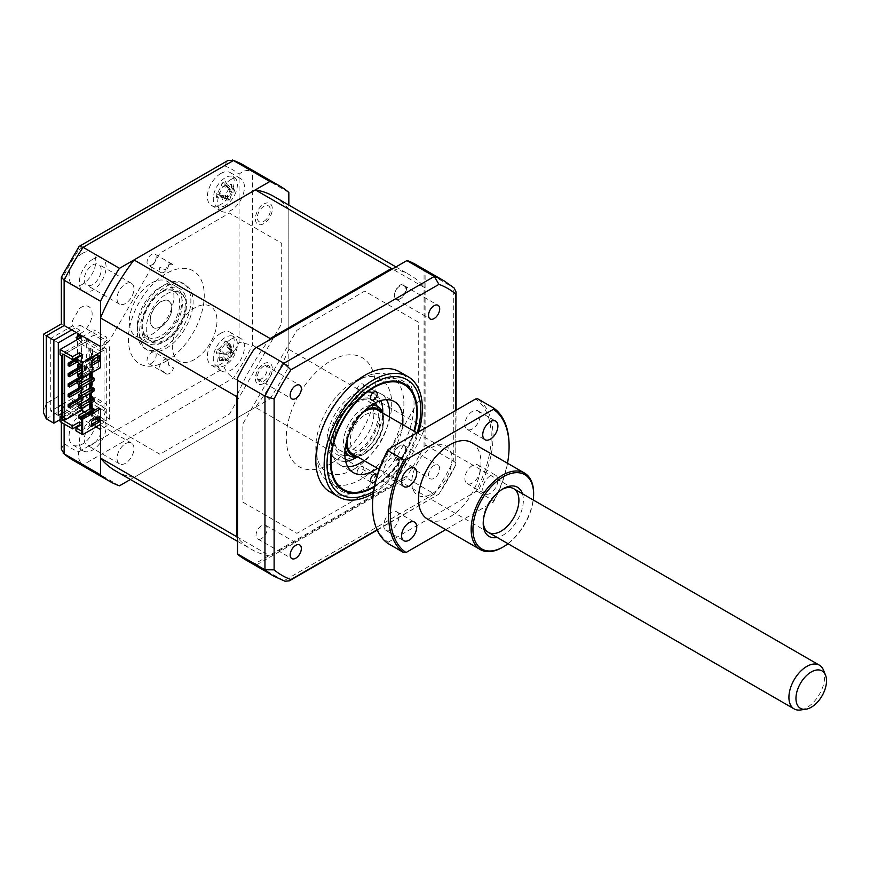 <?xml version="1.0" encoding="UTF-8"?>
<svg xmlns="http://www.w3.org/2000/svg" width="870" height="870" viewBox="0 0 870 870"><rect width="100%" height="100%" fill="white"/><g stroke="black" fill="none" stroke-linecap="round" stroke-linejoin="round"><path stroke-width="0.65" stroke-dasharray="4.35 3.26" d="M92.688 264.98A11.995 6.927 -60 0 1 98.68 264.393A11.995 6.927 -60 0 1 100.518 273.996A11.995 6.927 -60 0 1 92.688 284.566A11.995 6.927 -60 0 1 86.695 285.164A11.995 6.927 -60 0 1 84.858 275.551A11.995 6.927 -60 0 1 92.688 264.98M125.498 283.924A11.995 6.927 -60 0 1 131.49 283.326A11.995 6.927 -60 0 1 133.327 292.94A11.995 6.927 -60 0 1 125.498 303.499A11.995 6.927 -60 0 1 119.494 304.098A11.995 6.927 -60 0 1 117.657 294.484A11.995 6.927 -60 0 1 125.498 283.924M82.422 253.387A18.933 10.929 -60 0 1 91.894 252.452A18.933 10.929 -60 0 1 94.797 267.623A18.933 10.929 -60 0 1 82.422 284.305A18.933 10.929 -60 0 1 72.96 285.24A18.933 10.929 -60 0 1 70.057 270.07A18.933 10.929 -60 0 1 82.422 253.387M92.688 259.314A18.933 10.929 -60 0 1 102.16 258.379A18.933 10.929 -60 0 1 105.063 273.55A18.933 10.929 -60 0 1 92.688 290.232A18.933 10.929 -60 0 1 83.226 291.167A18.933 10.929 -60 0 1 80.323 275.997A18.933 10.929 -60 0 1 92.688 259.314M172.684 264.404A6.471 3.73 -60 0 0 169.454 264.73A6.471 3.73 -60 0 0 165.3 270.178L159.95 267.09A6.471 3.73 120 0 0 160.863 272.517A6.471 3.73 120 0 0 164.093 272.201A6.471 3.73 120 0 0 168.247 262.294L173.598 265.383A6.471 3.73 -60 0 0 172.684 264.404L154.838 254.094A6.471 3.73 -60 0 1 155.828 259.282A6.471 3.73 -60 0 1 151.597 264.98A6.471 3.73 -60 0 1 148.368 265.306A6.471 3.73 -60 0 1 147.378 260.119A6.471 3.73 -60 0 1 151.597 254.421A6.471 3.73 -60 0 1 154.838 254.094M166.213 373.785A6.471 3.73 -60 0 0 169.454 373.458A6.471 3.73 -60 0 0 173.598 368.01L168.247 364.921A6.471 3.73 120 0 0 167.334 359.484A6.471 3.73 120 0 0 164.093 359.81A6.471 3.73 120 0 0 159.95 369.706L165.3 372.806A6.471 3.73 -60 0 0 166.213 373.785L148.368 363.475A6.471 3.73 -60 0 1 147.378 358.299A6.471 3.73 -60 0 1 151.597 352.589A6.471 3.73 -60 0 1 154.838 352.274A6.471 3.73 -60 0 1 155.828 357.461A6.471 3.73 -60 0 1 151.597 363.16A6.471 3.73 -60 0 1 148.368 363.475M220.773 173.511A18.933 10.929 -60 0 1 230.245 172.575A18.933 10.929 -60 0 1 233.149 187.746A18.933 10.929 -60 0 1 220.773 204.428A18.933 10.929 -60 0 1 211.312 205.363A18.933 10.929 -60 0 1 208.408 190.193A18.933 10.929 -60 0 1 220.773 173.511M231.039 179.437A18.933 10.929 -60 0 1 240.511 178.502A18.933 10.929 -60 0 1 243.415 193.673A18.933 10.929 -60 0 1 231.039 210.355A18.933 10.929 -60 0 1 221.578 211.29A18.933 10.929 -60 0 1 218.674 196.12A18.933 10.929 -60 0 1 231.039 179.437M220.773 333.264A18.933 10.929 -60 0 1 230.245 332.329A18.933 10.929 -60 0 1 233.149 347.5A18.933 10.929 -60 0 1 220.773 364.193A18.933 10.929 -60 0 1 211.312 365.128A18.933 10.929 -60 0 1 208.408 349.957A18.933 10.929 -60 0 1 220.773 333.264M231.039 339.191A18.933 10.929 -60 0 1 240.511 338.256A18.933 10.929 -60 0 1 243.415 353.427A18.933 10.929 -60 0 1 231.039 370.12A18.933 10.929 -60 0 1 221.578 371.055A18.933 10.929 -60 0 1 218.674 355.884A18.933 10.929 -60 0 1 231.039 339.191M82.422 413.141A18.933 10.929 -60 0 1 91.894 412.206A18.933 10.929 -60 0 1 94.797 427.377A18.933 10.929 -60 0 1 82.422 444.07A18.933 10.929 -60 0 1 72.96 445.005A18.933 10.929 -60 0 1 70.057 429.834A18.933 10.929 -60 0 1 82.422 413.141M92.688 419.068A18.933 10.929 -60 0 1 102.16 418.133A18.933 10.929 -60 0 1 105.063 433.303A18.933 10.929 -60 0 1 92.688 449.997A18.933 10.929 -60 0 1 83.226 450.932A18.933 10.929 -60 0 1 80.323 435.761A18.933 10.929 -60 0 1 92.688 419.068M92.688 424.745A11.995 6.927 -60 0 1 98.68 424.147A11.995 6.927 -60 0 1 100.518 433.76A11.995 6.927 -60 0 1 92.688 444.32A11.995 6.927 -60 0 1 86.695 444.918A11.995 6.927 -60 0 1 84.858 435.304A11.995 6.927 -60 0 1 92.688 424.745M125.498 443.678A11.995 6.927 -60 0 1 131.49 443.091A11.995 6.927 -60 0 1 133.327 452.694A11.995 6.927 -60 0 1 125.498 463.264A11.995 6.927 -60 0 1 119.494 463.862A11.995 6.927 -60 0 1 117.657 454.249A11.995 6.927 -60 0 1 125.498 443.678M151.597 283.022A31.559 18.216 -60 0 1 167.377 281.456A31.559 18.216 -60 0 1 172.216 306.74A31.559 18.216 -60 0 1 151.597 334.558A31.559 18.216 -60 0 1 135.818 336.114A31.559 18.216 -60 0 1 130.989 310.829A31.559 18.216 -60 0 1 151.597 283.022M159.634 287.655A31.559 18.216 -60 0 1 175.414 286.099A31.559 18.216 -60 0 1 180.253 311.384A31.559 18.216 -60 0 1 159.634 339.191A31.559 18.216 -60 0 1 143.855 340.757A31.559 18.216 -60 0 1 139.015 315.473A31.559 18.216 -60 0 1 159.634 287.655M60.106 419.59L71.71 412.891L64.13 408.508L61.357 402.375L64.13 393.044L46.273 403.354L43.5 412.685M100.496 346.532L108.783 341.758L159.884 253.246L229.452 213.074L281.695 243.241L281.695 323.575L229.452 414.066L159.884 454.227L108.783 424.723L100.496 429.508M76.179 332.492L79.996 330.285L79.996 325.13L71.71 329.915M79.996 325.13L108.783 341.758M58.323 342.802L50.732 338.419L72.406 325.902L72.406 320.758L79.572 308.35A15.78 9.113 120 0 1 92.133 314.2A15.78 9.113 120 0 1 79.007 334.134M79.996 330.285L72.406 325.902M96.037 426.931L71.71 412.891L79.996 408.106L79.996 402.951L72.406 398.569L72.406 403.724L79.572 407.867A15.78 9.113 120 0 0 92.09 386.639A15.78 9.113 120 0 0 77.517 384.029L81.976 386.595L81.747 337.005M77.517 384.029L77.517 339.452M77.517 338.745L77.517 336.614M72.406 398.569L61.89 404.637M58.323 406.703L50.732 411.086L50.732 338.419M58.323 415.469L50.732 411.086M79.996 402.951L61.89 413.402M79.996 408.106L108.783 424.723M119.484 485.797L83.107 464.797C79.116 461.752 77.68 457.424 78.8 451.824A160.95 92.927 -60 0 1 64.13 443.352L64.13 393.044M130.413 479.49L269.852 398.982L233.475 377.982C229.169 375.122 226.146 371.718 224.406 367.76L78.8 451.824M269.852 398.982A170.411 98.386 120 0 0 288.84 366.096L252.463 345.096L239.076 342.345A160.95 92.927 -60 0 1 224.406 367.76M288.84 366.096L288.84 205.092M288.84 192.466L252.463 171.466C247.83 169.53 243.372 170.455 239.076 174.217L239.076 342.345M46.273 403.354L46.273 335.842C42.663 333.754 42.663 333.754 46.273 335.842L64.13 325.532C60.508 323.455 60.508 323.455 64.13 325.532L64.13 275.224L61.487 276.573M64.13 275.224A160.95 92.927 -60 0 1 78.8 249.81L78.648 246.852M78.8 249.81L224.406 165.746L228.06 160.439M263.849 363.801A11.995 6.927 -60 0 1 272.332 368.695A11.995 6.927 -60 0 1 263.849 383.387A11.995 6.927 -60 0 1 255.367 378.493A11.995 6.927 -60 0 1 263.849 363.801M263.849 204.048A11.995 6.927 -60 0 1 272.332 208.941A11.995 6.927 -60 0 1 263.849 223.623A11.995 6.927 -60 0 1 255.367 218.729A11.995 6.927 -60 0 1 263.849 204.048M61.357 449.181L64.13 443.352M399.972 298.867A7.884 4.557 -60 0 1 396.024 299.258A7.884 4.557 -60 0 1 394.817 292.94A7.884 4.557 -60 0 1 399.972 285.98A7.884 4.557 -60 0 1 403.919 285.588A7.884 4.557 -60 0 1 405.126 291.918A7.884 4.557 -60 0 1 399.972 298.867M434.108 465.45A7.884 4.557 120 0 0 428.953 472.41A7.884 4.557 120 0 0 430.171 478.728A7.884 4.557 120 0 0 434.108 478.337A7.884 4.557 120 0 0 439.263 471.388A7.884 4.557 120 0 0 438.056 465.058A7.884 4.557 120 0 0 434.108 465.45M399.972 458.62A7.884 4.557 -60 0 1 396.024 459.012A7.884 4.557 -60 0 1 394.817 452.694A7.884 4.557 -60 0 1 399.972 445.744A7.884 4.557 -60 0 1 403.919 445.353A7.884 4.557 -60 0 1 405.126 451.671A7.884 4.557 -60 0 1 399.972 458.62M261.62 538.508A7.884 4.557 -60 0 1 257.672 538.889A7.884 4.557 -60 0 1 256.465 532.571A7.884 4.557 -60 0 1 261.62 525.621A7.884 4.557 -60 0 1 265.557 525.23A7.884 4.557 -60 0 1 266.775 531.548A7.884 4.557 -60 0 1 261.62 538.508M261.62 378.744A7.884 4.557 -60 0 1 257.672 379.135A7.884 4.557 -60 0 1 256.465 372.817A7.884 4.557 -60 0 1 261.62 365.857A7.884 4.557 -60 0 1 265.557 365.465A7.884 4.557 -60 0 1 266.775 371.794A7.884 4.557 -60 0 1 261.62 378.744M330.219 492.083A69.426 40.085 120 0 0 364.932 488.646A69.426 40.085 120 0 0 410.292 427.464A69.426 40.085 120 0 0 399.645 371.827M373.295 493.431A69.426 40.085 120 0 0 418.753 431.803M360.474 379.233A61.411 35.453 120 0 0 320.356 433.347A61.411 35.453 120 0 0 329.763 482.567A61.411 35.453 120 0 0 360.474 479.522A61.411 35.453 120 0 0 400.591 425.408A61.411 35.453 120 0 0 391.174 376.188A61.411 35.453 120 0 0 360.474 379.233M374.339 486.972A61.411 35.453 120 0 0 414.479 431.4M424.071 446.484L425.854 445.201L425.854 271.57L424.071 270.298L424.071 446.484A170.411 98.386 -60 0 1 407.084 475.901L254.508 563.999L283.946 580.747A170.411 98.386 -60 0 1 273.93 576.19M407.084 260.489L254.508 348.576M416.001 264.654A170.411 98.386 -60 0 1 424.071 270.298M425.854 271.57L454.26 288.101M256.498 564.902L406.866 478.087L434.315 493.932L283.946 580.747L285.012 581.247M406.866 478.087L407.084 475.901M254.508 563.999A170.411 98.386 -60 0 1 245.59 559.823M237.51 378.004L237.51 554.19M455.749 410.444L455.749 464.971L456.076 410.259M377.08 529.808L438.937 494.095A165.67 95.646 -60 0 0 455.749 464.971C456.587 463.873 455.771 462.568 453.303 461.056A170.411 98.386 -60 0 1 434.315 493.932C436.86 495.313 438.393 495.367 438.937 494.095L377.21 530.113M242.871 502.142L296.898 533.332L364.682 494.203L418.709 400.613L418.709 322.346L364.682 291.146L296.898 330.285L242.871 423.864L242.871 502.142M425.854 445.201L453.303 461.056L453.303 287.415A170.411 98.386 -60 0 0 444.342 281.021M166.333 294.103A28.405 16.399 -60 0 1 180.525 292.69A28.405 16.399 -60 0 1 184.886 315.451A28.405 16.399 -60 0 1 166.333 340.485A28.405 16.399 -60 0 1 152.13 341.888A28.405 16.399 -60 0 1 147.769 319.127A28.405 16.399 -60 0 1 166.333 294.103M164.093 285.077A37.867 21.87 -60 0 1 190.878 300.541A37.867 21.87 -60 0 1 164.093 346.923A37.867 21.87 -60 0 1 137.319 331.459A37.867 21.87 -60 0 1 164.093 285.077M166.333 348.207A37.867 21.87 120 0 0 193.107 301.836A37.867 21.87 120 0 0 166.333 286.371A37.867 21.87 120 0 0 139.548 332.753A37.867 21.87 120 0 0 166.333 348.207M166.333 361.094A53.646 30.972 120 0 0 204.265 295.387A53.646 30.972 120 0 0 166.333 273.484A53.646 30.972 120 0 0 128.39 339.191A53.646 30.972 120 0 0 166.333 361.094M374.491 486.21A60.595 34.985 120 0 0 414.022 431.139M416.708 410.314A63.118 36.442 -60 0 1 372.077 487.613A63.118 36.442 -60 0 1 327.446 461.839A63.118 36.442 -60 0 1 372.077 384.54A63.118 36.442 -60 0 1 416.708 410.314L416.708 412.369M357.124 390.086A4.731 2.73 -60 0 1 359.19 385.323A4.731 2.73 -60 0 1 362.833 384.051A4.731 2.73 -60 0 1 363.823 386.215A4.731 2.73 -60 0 1 361.757 390.978A4.731 2.73 -60 0 1 358.103 392.25A4.731 2.73 -60 0 1 357.124 390.086M357.124 472.54A4.731 2.73 -60 0 1 359.19 467.777A4.731 2.73 -60 0 1 362.833 466.505A4.731 2.73 -60 0 1 363.823 468.669A4.731 2.73 -60 0 1 361.757 473.432A4.731 2.73 -60 0 1 358.103 474.705A4.731 2.73 -60 0 1 357.124 472.54M377.145 475.694A4.731 2.73 -60 0 1 377.21 476.401A4.731 2.73 -60 0 1 375.862 480.283M347.772 466.831A41.031 23.686 -60 0 1 339.963 464.906A41.031 23.686 -60 0 1 331.459 446.125A41.031 23.686 -60 0 1 349.37 404.844A41.031 23.686 -60 0 1 380.984 393.849A41.031 23.686 -60 0 1 386.552 399.656M402.658 424.582A41.031 23.686 -60 0 1 377.406 468.31M389.26 416.85A41.031 23.686 -60 0 1 364.019 460.578M100.496 367.662L98.712 366.64L81.758 376.427L81.758 377.46L94.025 370.37L94.025 367.792L91.796 366.509L91.796 369.087L78.626 376.688M81.758 372.306L91.796 366.509M94.025 367.792L81.758 374.883M94.025 370.37L91.796 369.087M91.796 376.808L91.796 379.385L78.626 386.987M94.025 380.679L91.796 379.385M91.796 387.117L91.796 389.695L78.626 397.296M94.025 390.989L91.796 389.695M91.796 397.427L91.796 400.004L78.626 407.606M94.025 401.287L91.796 400.004M94.025 359.038L94.025 357.483L81.421 364.769M94.025 357.483L91.796 356.2L91.796 358.777L78.626 366.379M79.192 363.475L91.796 356.2M94.025 360.06L91.796 358.777M81.758 367.151L91.459 361.55M273.876 196.457A158.427 91.47 -60 0 1 288.84 209.224L288.84 349.338A158.427 91.47 -60 0 1 255.345 407.367L391.467 485.949L270.124 556.006A158.427 91.47 -60 0 1 251.582 549.438A158.427 91.47 -60 0 1 237.51 537.725M255.345 407.367L134.002 477.423L270.124 556.006M288.84 349.338L424.962 427.931A158.427 91.47 -60 0 1 391.467 485.949M288.84 209.224L424.962 287.818L424.962 427.931M392.827 268.721A158.427 91.47 -60 0 1 409.998 275.04A158.427 91.47 -60 0 1 424.962 287.818M237.51 394.469A158.427 91.47 -60 0 1 268.754 340.355M100.496 424.353L104.074 422.287L101.833 421.004L104.074 419.721L106.303 421.004L109.653 419.068L103.845 415.719L106.771 409.422L94.025 402.07L60.106 421.645M80.192 425.387L82.759 426.865L75.951 430.791M99.495 416.686L97.712 415.653L97.712 417.72M91.459 424.419L89.675 425.452L89.675 420.297L97.712 415.653M89.675 420.297L91.459 421.33M89.675 425.452L91.459 426.474M97.712 419.775L98.712 420.362L98.712 407.867M98.712 420.362L81.758 430.15L81.758 431.183M81.758 417.654L81.758 430.15M68.143 406.834L81.53 399.102L81.53 400.646M82.867 399.874L81.53 399.102M81.53 393.044L81.53 396.785L82.759 397.492M81.53 396.785L79.638 397.873M81.53 382.735L81.53 386.476L82.759 387.183M81.53 386.476L79.638 387.574M69.48 385.443L81.53 378.483L81.53 380.038M82.867 379.266L81.53 378.483M82.867 377.841L82.867 376.938L81.867 377.526M81.53 372.436L81.53 376.166L82.867 376.938M81.53 376.166L79.638 377.265M69.48 375.133L81.53 368.184L81.53 369.728M81.758 369.598L82.867 368.956L81.53 368.184M82.867 368.956L82.867 366.64L81.758 367.281M68.143 365.607L81.53 357.874L81.53 365.857L82.867 366.64M81.53 365.857L79.638 366.955M76.843 362.127L82.867 358.647L81.53 357.874M82.867 358.647L82.867 356.33L75.951 360.321M89.784 373.85L89.784 348.979L81.53 344.215L81.53 355.558L82.867 356.33M81.53 355.558L75.951 358.777M89.784 348.979L90.676 348.468L92.47 349.501L91.567 350.012L91.567 361.485M90.676 348.468L90.676 373.339M90.676 377.46L90.676 382.615M90.676 387.759L90.676 392.914M90.676 398.068L90.676 403.223M90.676 408.378L90.676 414.696L89.784 415.207L89.784 408.889M91.567 407.867L91.567 416.241L92.47 415.719L90.676 414.696M92.47 415.719L92.47 349.501M89.784 403.734L89.784 398.59M89.784 393.436L89.784 388.281M89.784 383.126L89.784 377.971M84.325 412.054L89.784 415.207M82.867 389.564L81.53 388.792L81.53 390.336M81.53 403.354L81.53 408.508M69.48 395.752L81.53 388.792M81.53 344.215L64.576 354.003L62.781 354.003M64.576 355.036L64.576 354.003M80.192 356.2L82.759 357.679L75.951 361.605M82.759 354.721L82.759 357.679M91.459 363.606L89.675 364.639L89.675 359.484L97.712 354.84L97.712 356.907M99.495 355.873L97.712 354.84M89.675 359.484L91.459 360.517M89.675 364.639L91.459 365.672M98.712 366.64L98.712 354.133L91.567 350.012M81.758 363.932L81.758 364.954L81.758 363.932L98.712 354.133M81.758 424.484L82.759 423.907L81.758 423.331M91.567 416.241L95.928 418.753M82.759 426.865L82.759 423.907M61.89 417.524L88.892 401.94L103.845 410.564L106.771 404.267L94.025 396.916L61.89 415.469M94.025 396.916L94.025 402.07M88.892 401.94L88.892 399.363L86.663 400.646L86.663 395.491L88.892 394.208L88.892 389.053L86.663 390.336L86.663 385.192L88.892 383.898L88.892 378.744L86.663 380.038L86.663 374.883L88.892 373.589L88.892 368.434L86.663 369.728L86.663 364.573L88.892 363.29L88.892 358.135L86.663 359.419L86.663 354.264L88.892 352.981L88.892 347.826L86.663 349.109L86.663 343.954L88.892 342.671L88.892 340.094L61.89 355.689M88.892 340.094L103.845 348.729L106.771 342.421L94.025 335.07L60.106 354.655M94.025 335.07L94.025 329.915L82.867 336.353M109.653 419.068L109.653 346.923L103.845 343.574L106.771 337.277L94.025 329.915M100.496 352.209L104.074 350.142L101.833 348.859L104.074 347.565L106.303 348.859L109.653 346.923M263.849 381.093A9.178 5.307 120 0 0 270.342 369.848A9.178 5.307 120 0 0 263.849 366.096A9.178 5.307 120 0 0 257.357 377.341A9.178 5.307 120 0 0 263.849 381.093M134.002 477.423A158.427 91.47 -60 0 1 115.46 470.855M104.074 422.287L104.074 350.142M106.303 421.004L106.303 348.859M194.673 359.419A31.559 18.216 -60 0 1 172.358 346.532A31.559 18.216 -60 0 1 194.673 307.882A31.559 18.216 -60 0 1 216.989 320.769A31.559 18.216 -60 0 1 194.673 359.419M263.849 221.328A9.178 5.307 120 0 0 270.342 210.083A9.178 5.307 120 0 0 263.849 206.331A9.178 5.307 120 0 0 257.357 217.587A9.178 5.307 120 0 0 263.849 221.328M330.796 463.656A62.966 36.355 -60 0 1 286.263 437.947A62.966 36.355 -60 0 1 330.796 360.822A62.966 36.355 -60 0 1 375.318 386.53A62.966 36.355 -60 0 1 330.796 463.656M406.333 290.21A9.178 5.307 120 0 0 402.255 284.088C398.406 285.523 395.883 288.72 394.697 293.679C394.077 297.921 395.361 299.813 398.547 299.367C402.288 298.269 404.887 295.224 406.333 290.21M394.719 450.801A9.178 5.307 120 0 0 395.35 460.121C398.558 460.839 401.483 458.794 404.104 453.966C406.072 449.605 405.866 446.712 403.484 445.288C400.472 444.244 397.546 446.082 394.719 450.801M91.567 363.54L91.567 372.817M91.567 376.938L91.567 382.093M91.567 387.248L91.567 392.403M91.567 397.557L91.567 402.712M81.758 418.687L94.025 411.597L94.025 410.564M94.025 411.597L91.796 410.314L78.626 417.915M91.796 407.736L91.796 410.314M231.485 349.251A7.438 4.296 120 0 0 232.301 352.937A7.438 4.296 120 0 0 233.519 353.731A7.438 4.296 120 0 0 228.625 358.908A7.438 4.296 120 0 0 226.591 354.427L218.011 352.937C219.447 352.915 220.045 354.253 219.827 356.939A43.119 38.117 -112.1 0 0 219.523 360.419L221.045 359.321L222.47 360.126A43.119 24.393 93.4 0 1 223.046 356.624L227.418 352.002A43.119 6.112 -176.3 0 1 230.267 351.871L230.082 349.762L231.485 347.761A43.119 19.836 30.8 0 0 228.745 347.521L227.07 346.76L226.929 343.519A43.119 24.393 93.4 0 1 228.255 340.627L226.33 341.497L225.297 340.92A43.119 38.117 -112.1 0 0 223.71 343.835L219.338 348.457A43.119 19.836 30.8 0 0 217.5 349.164L216.282 353.274A43.119 6.112 -176.3 0 1 218.011 352.937L226.591 354.427A7.438 4.296 120 0 0 231.485 349.251L231.398 347.184L223.71 343.835M233.519 353.731L234.313 353.242L231.485 347.761M229.93 335.842A17.041 9.842 -60 0 1 236.466 350.24A17.041 9.842 -60 0 1 220.73 366.868A17.041 9.842 -60 0 1 214.194 352.47A17.041 9.842 -60 0 1 229.93 335.842M221.045 359.321L225.667 360.104L222.47 360.126M226.33 341.497L231.463 346.956L226.929 343.519M217.5 349.164L224.743 354.21L219.338 348.457M224.58 354.221L216.282 353.274M228.625 358.908L227.505 360.289L219.827 356.939M219.523 360.419L227.44 360.517L223.046 356.624M227.44 360.517L225.667 360.104M234.313 353.242L230.267 351.871M231.463 346.956L228.255 340.627M216.771 194.967L216.391 197.283A43.119 18.02 165.8 0 1 218.37 195.609L220.099 195.054L221.85 197.305A43.119 29.808 -137.9 0 0 222.6 200.317L223.971 198.469L225.787 198.327A43.119 16.084 70.4 0 1 225.319 195.141L228.538 189.268A43.119 18.02 165.8 0 1 231.518 187.844L231.387 184.244A43.119 31.744 14.3 0 0 228.397 185.332L225.308 185.103L224.917 183.635A43.119 16.084 70.4 0 1 225.178 181.21L221.98 183.2A43.119 29.808 -137.9 0 0 221.437 185.799L218.229 191.672A43.119 31.744 14.3 0 0 216.26 193.684L216.771 194.967M216.26 193.684L224.188 197.262L216.391 197.283M225.819 205.222A17.041 9.842 -60 0 1 213.291 199.11A17.041 9.842 -60 0 1 224.841 177.98A17.041 9.842 -60 0 1 237.369 184.081A17.041 9.842 -60 0 1 225.819 205.222M225.178 181.21L229.245 188.225L224.917 183.635M229.234 188.018L221.98 183.2M229.897 190.084A7.438 4.296 120 0 0 230.539 191.269A7.438 4.296 120 0 0 233.802 191.987A7.438 4.296 120 0 0 230.202 198.567A7.438 4.296 120 0 0 228.06 196.5A7.438 4.296 120 0 0 226.309 196.663A7.438 4.296 120 0 0 229.897 190.084L229.245 188.225L221.437 185.799M226.309 196.663L224.362 197.153L218.229 191.672M231.518 187.844L234.53 190.802L228.538 189.268M234.715 190.693L231.387 184.244M233.802 191.987L234.53 190.802L228.397 185.332M230.202 198.567L229.658 199.73L221.85 197.305M225.319 195.141L229.658 199.73L225.787 198.327M229.658 199.926L222.6 200.317M224.188 197.262L218.37 195.609M353.775 402.321A28.405 16.399 -60 0 1 367.977 400.918A28.405 16.399 -60 0 1 372.327 423.679A28.405 16.399 -60 0 1 353.775 448.702A28.405 16.399 -60 0 1 339.572 450.105A28.405 16.399 -60 0 1 335.222 427.355A28.405 16.399 -60 0 1 353.775 402.321M344.977 450.627A28.405 16.399 -60 0 1 363.595 407.986A28.405 16.399 -60 0 1 371.131 405.333M357.494 456.815A37.867 21.87 -60 0 0 382.746 413.087A28.405 16.399 -60 0 1 383.681 419.59A28.405 16.399 -60 0 1 363.595 454.368L363.595 454.368A28.405 16.399 -60 0 1 357.483 456.804M356.352 456.152A26.513 15.301 120 0 0 364.932 453.596L364.932 453.596A26.513 15.301 120 0 0 383.681 421.134A26.513 15.301 120 0 0 381.604 412.423M365.15 410.194A26.513 15.301 120 0 0 364.932 410.314A26.513 15.301 120 0 0 346.195 443.015M364.932 453.596L363.595 454.368L364.932 453.596M364.932 414.946A20.826 12.028 -60 0 1 379.668 423.451A20.826 12.028 -60 0 1 364.932 448.963A20.826 12.028 -60 0 1 350.208 440.459A20.826 12.028 -60 0 1 364.932 414.946M345.673 461.296A37.867 21.87 -60 0 1 329.752 435.87A37.867 21.87 -60 0 1 356.004 395.883A37.867 21.87 -60 0 1 380.712 400.602M353.775 469.321A53.646 30.972 120 0 0 391.717 403.615A53.646 30.972 120 0 0 353.775 381.712A53.646 30.972 120 0 0 315.843 447.419A53.646 30.972 120 0 0 353.775 469.321M353.775 456.435A37.867 21.87 120 0 0 380.56 410.053A37.867 21.87 120 0 0 353.775 394.588A37.867 21.87 120 0 0 327 440.97A37.867 21.87 120 0 0 353.775 456.435M160.972 292.548A26.513 15.301 -60 0 1 179.72 303.38A26.513 15.301 -60 0 1 160.972 335.842A26.513 15.301 -60 0 1 142.223 325.021A26.513 15.301 -60 0 1 160.972 292.559L162.309 291.776A28.405 16.399 120 0 0 142.223 326.565A28.405 16.399 120 0 0 162.309 338.158A28.405 16.399 120 0 0 182.395 303.38A28.405 16.399 120 0 0 162.309 291.776L160.972 292.559A26.513 15.301 -60 0 1 160.972 292.548M160.972 326.826A15.464 8.928 120 0 0 171.912 307.882A15.464 8.928 120 0 0 160.972 301.575A15.464 8.928 120 0 0 150.042 320.508A15.464 8.928 120 0 0 160.972 326.826M78.169 390.347L76.092 391.543L81.04 396.111L85.38 396.557L102.606 406.497A4.415 2.556 -0 0 0 101.833 403.484L86.902 394.86L82.574 394.414L78.169 390.347M86.978 367.075L84.433 366.629L84.879 369.685M77.985 339.18L81.04 341.997L85.38 342.443L102.606 352.383A4.415 2.556 180 0 0 101.833 349.37L86.902 340.746L82.574 340.311L80.051 337.984M823.455 670.063A25.252 14.572 -60 0 1 824.608 675.849A25.252 14.572 -60 0 1 800.411 709.985M377.558 410.085A25.252 14.572 -60 0 1 382.767 420.743A25.252 14.572 -60 0 1 372.132 446.669A25.252 14.572 -60 0 1 352.306 453.814M347.293 439.002A25.252 14.572 -60 0 1 362.214 413.152M150.271 320.921A15.149 8.743 -60 0 1 160.504 302.118A15.149 8.743 -60 0 1 171.673 307.48A15.149 8.743 -60 0 1 161.45 326.283A15.149 8.743 -60 0 1 150.271 320.921M391.293 458.218A10.734 6.199 120 0 0 384.29 467.679A10.734 6.199 120 0 0 385.932 476.271A10.734 6.199 120 0 0 391.293 475.738A10.734 6.199 120 0 0 398.308 466.287A10.734 6.199 120 0 0 396.666 457.685A10.734 6.199 120 0 0 391.293 458.218M391.293 512.332A10.734 6.199 120 0 0 384.29 521.782A10.734 6.199 120 0 0 385.932 530.385A10.734 6.199 120 0 0 391.293 529.852A10.734 6.199 120 0 0 398.308 520.401A10.734 6.199 120 0 0 396.666 511.799A10.734 6.199 120 0 0 391.293 512.332M490.321 475.781A10.734 6.199 120 0 0 483.307 485.232A10.734 6.199 120 0 0 484.949 493.834A10.734 6.199 120 0 0 490.321 493.301A10.734 6.199 120 0 0 497.325 483.84A10.734 6.199 120 0 0 495.682 475.248A10.734 6.199 120 0 0 490.321 475.781M472.464 465.472A10.734 6.199 120 0 0 465.45 474.922A10.734 6.199 120 0 0 467.103 483.524A10.734 6.199 120 0 0 472.464 482.991A10.734 6.199 120 0 0 479.479 473.541A10.734 6.199 120 0 0 477.826 464.939A10.734 6.199 120 0 0 472.464 465.472M472.464 411.358A10.734 6.199 120 0 0 465.45 420.808A10.734 6.199 120 0 0 467.103 429.41A10.734 6.199 120 0 0 472.464 428.877A10.734 6.199 120 0 0 479.479 419.427A10.734 6.199 120 0 0 477.826 410.825A10.734 6.199 120 0 0 472.464 411.358M533.636 493.279A44.185 25.513 -60 0 1 502.392 547.393M471.823 442.645A44.185 25.513 -60 0 1 478.598 478.054A44.185 25.513 -60 0 1 449.736 516.987A44.185 25.513 -60 0 1 427.638 519.172M508.026 543.717A42.924 24.784 120 0 0 533.266 499.989M522.413 493.725A28.405 16.399 -60 0 1 503.284 535.028A28.405 16.399 -60 0 1 497.172 537.453M502.142 489.342A25.252 14.572 120 0 0 501.055 489.93L503.284 488.646L501.055 489.93A25.252 14.572 120 0 0 483.209 520.847A25.252 14.572 120 0 0 483.241 522.087M500.272 531.592A25.252 14.572 120 0 0 501.055 531.157M387.868 543.435L388.172 542.217A83.944 48.47 -60 0 1 372.523 504.872M445.723 529.612L493.431 502.066A83.944 48.47 120 0 0 507.514 463.253M493.431 502.066L493.747 500.848L477.684 491.572A85.206 49.198 120 0 0 477.684 398.808M509.091 445.614A85.206 49.198 -60 0 1 493.747 500.848M477.684 491.572L475.585 491.757A83.944 48.47 -60 0 0 475.585 398.993M388.172 542.217L475.585 491.757M431.879 493.801A28.405 16.399 120 0 0 451.965 459.012A28.405 16.399 120 0 0 431.879 447.419A28.405 16.399 120 0 0 411.793 482.197A28.405 16.399 120 0 0 431.879 493.801M46.273 418.818L64.13 408.508L64.13 423.962M73.091 460.241A170.411 98.386 120 0 0 83.107 464.797L233.475 377.982A170.411 98.386 120 0 0 252.463 345.096L252.463 171.466A170.411 98.386 120 0 0 243.502 165.072M224.406 165.746A160.95 92.927 -60 0 1 239.076 174.217M373.578 491.376A66.272 38.258 120 0 0 373.861 491.224A66.272 38.258 120 0 0 417.187 432.705M164.093 341.769A31.559 18.216 120 0 0 186.408 303.119A31.559 18.216 120 0 0 164.093 290.232A31.559 18.216 120 0 0 141.777 328.882A31.559 18.216 120 0 0 164.093 341.769M228.745 347.521L234.15 353.263L227.418 352.002M344.89 455.565A31.559 18.216 -60 0 1 334.45 432.607A31.559 18.216 -60 0 1 356.004 401.037A31.559 18.216 -60 0 1 375.361 402.788M377.091 406.17A31.559 18.216 -60 0 1 356.004 452.574A31.559 18.216 -60 0 1 348.685 455.369M131.49 283.326L98.68 264.393M102.16 258.379L91.894 252.452M167.334 359.484L154.838 352.274M240.511 178.502L230.245 172.575M240.511 338.256L230.245 332.329M102.16 418.133L91.894 412.206M131.49 443.091L98.68 424.147M175.414 286.099L167.377 281.456M143.855 340.757L135.818 336.114M119.494 463.862L86.695 444.918M83.226 450.932L72.96 445.005M221.578 371.055L211.312 365.128M221.578 211.29L211.312 205.363M160.863 272.517L148.368 265.306M83.226 291.167L72.96 285.24M119.494 304.098L86.695 285.164M61.357 402.375L61.357 422.363M396.024 299.258L430.171 318.964M396.024 459.012L430.171 478.728M257.672 538.889L291.809 558.605M257.672 379.135L291.809 398.851M329.763 482.567L343.15 490.288M391.174 376.188L404.572 383.92M455.945 464.678L438.784 494.41M265.557 365.465L299.704 385.182M265.557 525.23L299.704 544.935M403.919 445.353L438.056 465.058M403.919 285.588L438.056 305.305M152.13 341.888C152.533 343.813 156.741 343.291 164.756 340.322C173.587 334.776 179.959 326.152 183.885 314.451C185.81 304.098 185.919 298.345 184.222 297.181L180.525 292.69M373.284 486.917L372.077 487.613M376.231 391.783L362.833 384.051M376.231 474.237L362.833 466.505M380.984 393.849L394.371 401.581M339.963 464.906L353.351 472.638M371.49 482.437L358.103 474.705M371.49 399.982L358.103 392.25M395.937 266.927L409.998 275.04M237.51 541.325L251.582 549.438M227.07 346.76L232.301 352.937M225.46 341.236L226.178 342.084M225.308 185.103L230.539 191.269M220.099 195.054L228.06 196.5M373.263 403.963L367.977 400.918C367.542 398.982 363.334 399.504 355.351 402.473C337.266 411.271 328.479 447.006 339.572 450.105L344.857 453.161M383.681 421.134L383.681 419.59M142.223 325.021L142.223 326.565M488.429 532.407L379.222 469.354M513.681 488.679L416.958 432.836M385.932 476.271L403.789 486.58M385.932 530.385L403.789 540.694M467.103 483.524L484.949 493.834M467.103 429.41L484.949 439.72M483.209 520.847L483.209 523.425M477.826 410.825L495.682 421.134M477.826 464.939L495.682 475.248M396.666 511.799L414.512 522.109M396.666 457.685L414.512 467.995"/><path stroke-width="1.3" d="M71.71 329.915L53.864 340.224L53.864 423.19L46.273 418.818L43.5 412.685L43.5 334.243L61.357 323.934L61.357 277.138L64.13 280.205L64.13 325.532C60.508 323.455 60.508 323.455 64.13 325.532L100.496 346.532L100.496 301.205L64.13 280.205A170.411 98.386 120 0 1 83.107 247.319L119.484 268.319A170.411 98.386 120 0 0 100.496 301.205M53.864 423.19L60.106 419.59M61.89 413.402L58.323 415.469L58.323 342.802L76.179 332.492M77.517 336.614L77.517 334.558L81.747 337.005M77.517 339.452L77.517 338.745M61.89 404.637L58.323 406.703M77.517 334.558A15.78 9.113 120 0 0 79.007 334.134M64.13 423.962L64.13 453.835L100.496 474.835L100.496 429.508L96.037 426.931M100.496 474.835A170.411 98.386 120 0 0 109.457 481.24A170.411 98.386 120 0 0 119.484 485.797L130.413 479.49M288.84 205.092L288.84 192.466A170.411 98.386 120 0 0 279.879 186.071A170.411 98.386 120 0 0 269.852 181.504L233.475 160.504L83.107 247.319L79.072 246.449L61.357 277.138M269.852 181.504L119.484 268.319M53.864 340.224L46.273 335.842C42.663 333.754 42.663 333.754 46.273 335.842L46.273 418.818M79.072 246.449L228.06 160.439L233.475 160.504A170.411 98.386 120 0 1 243.502 165.072L279.879 186.071M109.457 481.24L73.091 460.241A170.411 98.386 120 0 1 64.13 453.835L61.357 449.181L61.357 422.363M434.108 305.696A7.884 4.557 120 0 0 428.953 312.645A7.884 4.557 120 0 0 430.171 318.964A7.884 4.557 120 0 0 434.108 318.583A7.884 4.557 120 0 0 439.263 311.623A7.884 4.557 120 0 0 438.056 305.305A7.884 4.557 120 0 0 434.108 305.696M295.756 545.327A7.884 4.557 120 0 0 290.602 552.287A7.884 4.557 120 0 0 291.809 558.605A7.884 4.557 120 0 0 295.756 558.214A7.884 4.557 120 0 0 300.911 551.265A7.884 4.557 120 0 0 299.704 544.935A7.884 4.557 120 0 0 295.756 545.327M295.756 385.573A7.884 4.557 120 0 0 290.602 392.522A7.884 4.557 120 0 0 291.809 398.851A7.884 4.557 120 0 0 295.756 398.46A7.884 4.557 120 0 0 300.911 391.5A7.884 4.557 120 0 0 299.704 385.182A7.884 4.557 120 0 0 295.756 385.573M418.753 431.803A69.426 40.085 120 0 0 407.976 376.634L399.645 371.827A69.426 40.085 120 0 0 364.932 375.264A69.426 40.085 120 0 0 319.573 436.446A69.426 40.085 120 0 0 330.219 492.083L338.55 496.89A69.426 40.085 120 0 0 373.263 493.453A69.426 40.085 120 0 0 373.295 493.431M407.976 376.634A69.426 40.085 120 0 0 373.263 380.07A69.426 40.085 120 0 0 327.903 441.253A69.426 40.085 120 0 0 338.55 496.89M414.479 431.4A61.411 35.453 120 0 0 404.572 383.92A61.411 35.453 120 0 0 373.861 386.965A61.411 35.453 120 0 0 333.743 441.079A61.411 35.453 120 0 0 343.15 490.288A61.411 35.453 120 0 0 373.861 487.254A61.411 35.453 120 0 0 374.339 486.972M406.866 260.608L434.315 276.453A170.411 98.386 -60 0 1 444.342 281.021L416.001 264.654A170.411 98.386 -60 0 0 407.084 260.489L254.508 348.576A170.411 98.386 -60 0 0 237.51 378.004L237.51 553.94L264.958 569.785L264.958 396.154L274.115 398.938A165.67 95.646 -60 0 1 290.939 369.815L438.937 284.37A165.67 95.646 -60 0 1 455.749 294.071L455.749 410.444M256.498 347.424L283.946 363.269L290.939 369.815M285.012 581.236L273.93 576.19L245.59 559.823A170.411 98.386 -60 0 1 237.51 554.19L237.51 553.94M237.51 380.31L264.958 396.154A170.411 98.386 -60 0 1 283.946 363.269L434.315 276.453L438.937 284.37M377.08 529.808L290.939 579.54A165.67 95.646 -60 0 1 274.115 569.839L264.958 569.785A170.411 98.386 -60 0 0 273.93 576.19M274.115 569.839L274.115 398.938M444.342 281.021L454.26 288.101L456.076 292.081L455.749 294.071M290.939 579.54L289.373 580.823L285.012 581.247M414.022 431.139A60.595 34.985 120 0 0 416.708 412.369A60.595 34.985 120 0 0 373.861 387.639A60.595 34.985 120 0 0 331.013 461.839A60.595 34.985 120 0 0 373.861 486.58A60.595 34.985 120 0 0 374.491 486.21M370.511 397.808A4.731 2.73 -60 0 1 372.577 393.044A4.731 2.73 -60 0 1 376.231 391.783A4.731 2.73 -60 0 1 377.21 393.947A4.731 2.73 -60 0 1 375.144 398.71A4.731 2.73 -60 0 1 371.49 399.982A4.731 2.73 -60 0 1 370.511 397.808M375.862 480.283A4.731 2.73 -60 0 1 371.49 482.437A4.731 2.73 -60 0 1 370.511 480.273A4.731 2.73 -60 0 1 372.577 475.509A4.731 2.73 -60 0 1 376.231 474.237A4.731 2.73 -60 0 1 377.145 475.694M377.406 468.31A41.031 23.686 -60 0 1 353.351 472.638A41.031 23.686 -60 0 1 344.846 453.857A41.031 23.686 -60 0 1 362.757 412.565A41.031 23.686 -60 0 1 394.371 401.581A41.031 23.686 -60 0 1 402.875 420.362A41.031 23.686 -60 0 1 402.658 424.582M386.552 399.656A41.031 23.686 -60 0 1 389.477 412.63A41.031 23.686 -60 0 1 389.26 416.85M364.019 460.578A41.031 23.686 -60 0 1 347.772 466.831M81.758 374.883L80.866 375.394L78.626 374.111L81.758 372.306M78.626 374.111L78.626 376.688L82.65 377.971L100.496 367.662L100.496 317.963A158.427 91.47 -60 0 1 134.002 259.945L255.345 189.888A158.427 91.47 -60 0 1 273.876 196.457L395.937 266.927M80.866 375.394L80.866 377.971M94.025 378.102L80.866 385.704L78.626 384.409L91.796 376.808L94.025 378.102L94.025 380.679L80.866 388.281L78.626 386.987L78.626 384.409M80.866 385.704L80.866 388.281M94.025 388.411L80.866 396.013L78.626 394.719L91.796 387.117L94.025 388.411L94.025 390.989L80.866 398.59L78.626 397.296L78.626 394.719M80.866 396.013L80.866 398.59M94.025 398.71L80.866 406.312L78.626 405.028L91.796 397.427L94.025 398.71L94.025 401.287L80.866 408.889L78.626 407.606L78.626 405.028M80.866 406.312L80.866 408.889M81.421 364.769L78.626 363.801L79.192 363.475M78.626 363.801L78.626 366.379L80.866 367.662L81.758 367.151M80.866 365.085L80.866 367.662M91.459 361.55L94.025 360.06L94.025 359.038M255.345 189.888L391.467 268.471A158.427 91.47 -60 0 1 392.827 268.721M134.002 259.945L270.124 338.528L391.467 268.471M100.496 317.963L236.618 396.557A158.427 91.47 -60 0 1 237.51 394.469M268.754 340.355A158.427 91.47 -60 0 1 270.124 338.528M94.025 410.564L94.025 409.02L80.866 416.621L78.626 415.338L78.626 417.915L80.866 419.199L81.758 418.687L81.758 431.183L75.951 427.833L75.951 430.791L82.65 434.663L100.496 424.353L100.496 408.889L82.65 419.199L81.758 417.654L98.712 407.867L100.496 408.889M61.89 415.469L60.106 416.491L60.106 421.645L72.602 428.866L79.409 424.941L80.192 425.387M97.712 417.72L97.712 420.808L99.495 421.841L91.459 426.474L91.459 421.33L99.495 416.686L99.495 421.841M82.65 419.199L82.65 434.663M97.712 420.808L91.459 424.419M69.48 405.289L68.143 404.517L68.143 406.834L69.48 407.606L69.48 405.289L82.867 397.557L82.867 399.874L69.48 407.606M79.638 397.873L68.143 404.517M82.867 389.564L69.48 397.296L69.48 394.98L82.867 387.248L82.867 389.564M79.638 387.574L68.143 394.208L68.143 396.524L69.48 395.752M69.48 394.98L68.143 394.208M82.867 377.841L82.867 379.266L69.48 386.987L68.143 386.215L69.48 385.443M69.48 386.987L69.48 384.671L81.867 377.526M79.638 377.265L68.143 383.898L68.143 386.215M69.48 384.671L68.143 383.898M81.758 369.598L69.48 376.688L68.143 375.916L69.48 375.133M69.48 376.688L69.48 374.361L81.758 367.281M79.638 366.955L68.143 373.589L68.143 375.916M69.48 374.361L68.143 373.589M69.48 364.062L68.143 363.279L68.143 365.607L69.48 366.379L69.48 364.062L75.951 360.321M76.843 362.127L69.48 366.379M75.951 358.777L68.143 363.279M90.676 373.339L90.676 377.46M90.676 382.615L90.676 387.759M90.676 392.914L90.676 398.068M90.676 403.223L90.676 408.378M89.784 408.889L89.784 403.734M89.784 398.59L89.784 393.436M89.784 388.281L89.784 383.126M89.784 377.971L89.784 373.85M81.53 408.508L81.53 410.444L84.325 412.054M81.53 369.728L81.53 372.436M81.53 380.038L81.53 382.735M81.53 390.336L81.53 393.044M81.53 400.646L81.53 403.354M69.48 397.296L68.143 396.524M81.758 423.331L79.409 421.972L72.602 425.898L62.781 420.232L64.576 420.232L64.576 355.036M64.576 420.232L81.53 410.444M79.409 355.754L79.409 352.785L72.602 356.711L72.602 359.68L79.409 355.754L80.192 356.2M79.409 352.785L82.759 354.721L75.951 358.647L75.951 361.605L81.758 364.954L81.758 377.46M75.951 358.647L82.65 362.507L82.65 377.971M91.459 360.517L99.495 355.873L99.495 361.028L91.459 365.672L91.459 360.517M84.879 370.5L84.879 366.89L87.587 367.129L84.879 370.5M82.65 362.507L100.496 352.209M97.712 356.907L97.712 359.995L91.459 363.606M97.712 359.995L99.495 361.028M81.758 364.954L81.758 376.427M62.781 420.232L62.781 354.003L72.602 359.68M75.951 427.833L81.758 424.484M95.928 418.753L97.712 419.775M79.409 424.941L79.409 421.972M72.602 425.898L72.602 428.866M72.602 356.711L60.106 349.501L60.106 354.655L61.89 355.689L61.89 417.524L60.106 416.491M82.867 336.353L60.106 349.501M237.51 541.325L115.46 470.855A158.427 91.47 -60 0 1 100.496 458.077L100.496 424.353M237.51 537.725A158.427 91.47 -60 0 1 236.618 536.67L236.618 396.557M100.496 458.077L236.618 536.67M91.567 361.485L91.567 363.54M91.567 372.817L91.567 376.938M91.567 382.093L91.567 387.248M91.567 392.403L91.567 397.557M91.567 402.712L91.567 407.867M94.025 409.02L91.796 407.736L78.626 415.338M80.866 416.621L80.866 419.199M371.131 405.333A28.405 16.399 -60 0 1 377.797 406.584A28.405 16.399 -60 0 1 382.724 413.076A37.867 21.87 -60 0 0 380.712 400.602M381.604 412.423A26.513 15.301 120 0 0 365.15 410.194M346.195 443.015A26.513 15.301 120 0 0 356.352 456.152M357.483 456.804A28.405 16.399 -60 0 1 349.392 455.782A28.405 16.399 -60 0 1 344.977 450.627M357.494 456.815A37.867 21.87 -60 0 1 356.004 457.718A37.867 21.87 -60 0 1 345.673 461.296M84.879 369.685L86.978 367.075M80.051 337.984L78.169 336.244L76.092 337.429L77.985 339.18M795.974 699.219A21.598 12.474 120 0 0 805.794 709.246A21.598 12.474 120 0 0 826.5 680.035A21.598 12.474 120 0 0 825.51 675.098A21.598 12.474 120 0 0 808.132 674.141A21.598 12.474 120 0 0 795.974 699.219M805.794 709.246L800.411 709.985A25.252 14.572 -60 0 1 794.158 708.909A25.252 14.572 -60 0 1 788.938 698.251A25.252 14.572 -60 0 1 799.584 672.336A25.252 14.572 -60 0 1 819.399 665.18A25.252 14.572 -60 0 1 823.455 670.063L825.51 675.098M379.222 469.354L352.306 453.814A25.252 14.572 -60 0 1 347.097 443.156A25.252 14.572 -60 0 1 347.293 439.002M362.214 413.152A25.252 14.572 -60 0 1 377.558 410.085L416.958 432.836M409.15 468.528A10.734 6.199 120 0 0 402.136 477.978A10.734 6.199 120 0 0 403.789 486.58A10.734 6.199 120 0 0 409.15 486.047A10.734 6.199 120 0 0 416.154 476.597A10.734 6.199 120 0 0 414.512 467.995A10.734 6.199 120 0 0 409.15 468.528M409.15 522.642A10.734 6.199 120 0 0 402.136 532.092A10.734 6.199 120 0 0 403.789 540.694A10.734 6.199 120 0 0 409.15 540.161A10.734 6.199 120 0 0 416.154 530.7A10.734 6.199 120 0 0 414.512 522.109A10.734 6.199 120 0 0 409.15 522.642M490.321 421.667A10.734 6.199 120 0 0 483.307 431.118A10.734 6.199 120 0 0 484.949 439.72A10.734 6.199 120 0 0 490.321 439.187A10.734 6.199 120 0 0 497.325 429.726A10.734 6.199 120 0 0 495.682 421.134A10.734 6.199 120 0 0 490.321 421.667M503.284 546.882L502.392 547.393A44.185 25.513 -60 0 1 480.305 549.579A44.185 25.513 -60 0 1 473.53 514.181A44.185 25.513 -60 0 1 502.392 475.237A44.185 25.513 -60 0 1 524.49 473.052A44.185 25.513 -60 0 1 533.636 493.279L533.636 494.312A42.924 24.784 120 0 0 503.284 476.793A42.924 24.784 120 0 0 472.943 529.351A42.924 24.784 120 0 0 503.284 546.882A42.924 24.784 120 0 0 503.284 546.871A42.924 24.784 120 0 0 508.026 543.717M480.305 549.579L427.638 519.172A44.185 25.513 -60 0 1 420.873 483.774A44.185 25.513 -60 0 1 449.736 444.842A44.185 25.513 -60 0 1 471.823 442.645L524.49 473.052M533.266 499.989A42.924 24.784 120 0 0 533.636 494.312M497.172 537.453A28.405 16.399 -60 0 1 483.209 523.425A28.405 16.399 -60 0 1 503.284 488.646L503.284 488.646A28.405 16.399 -60 0 1 522.413 493.725M483.241 522.087A25.252 14.572 120 0 0 500.272 531.592M372.523 505.905L372.523 504.872A83.944 48.47 -60 0 1 388.172 449.453L387.868 450.671A85.206 49.198 120 0 0 372.523 505.905A85.206 49.198 120 0 0 387.868 543.435L403.93 552.711A85.206 49.198 -60 0 1 403.93 459.947L387.868 450.671M403.93 552.711L406.029 552.526L445.723 529.612M507.514 463.253A83.944 48.47 120 0 0 509.091 446.647A83.944 48.47 120 0 0 493.431 409.302L406.029 459.762A83.944 48.47 120 0 0 406.029 552.526M406.029 459.762L403.93 459.947M388.172 449.453L475.585 398.993L477.684 398.808L493.747 408.084A85.206 49.198 -60 0 1 509.091 445.614L509.091 446.647M493.747 408.084L493.431 409.302M501.055 531.157A25.252 14.572 120 0 0 518.901 500.87A25.252 14.572 120 0 0 502.142 489.342M64.13 325.532L46.273 335.842M417.187 432.705A66.272 38.258 120 0 0 373.861 382.996A66.272 38.258 120 0 0 327 464.004A66.272 38.258 120 0 0 373.578 491.376M375.361 402.788A31.559 18.216 -60 0 1 377.091 406.17M348.685 455.369A31.559 18.216 -60 0 1 344.89 455.565M63.162 453.161L73.091 460.241M232.41 160.015L243.502 165.072M456.076 292.081L456.076 410.259M377.21 530.113L289.373 580.823M373.861 486.58L373.284 486.917M373.263 403.963L377.797 406.584M344.857 453.161L349.392 455.782M794.158 708.909L488.429 532.407M819.399 665.18L513.681 488.679M503.284 546.871L502.392 547.393"/></g></svg>
